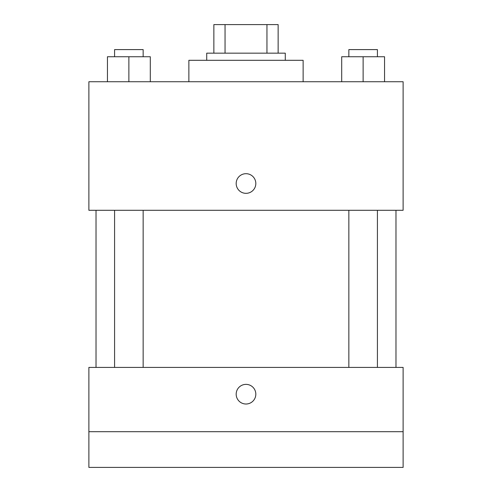 <?xml version="1.0" encoding="UTF-8"?>
<svg xmlns="http://www.w3.org/2000/svg" width="492" height="492" viewBox="0 0 492 492"><rect width="100%" height="100%" fill="white"/><g stroke="black" fill="none" stroke-linecap="round" stroke-linejoin="round"><path stroke-width="0.74" d="M225.047 53.167L225.047 24.6L213.86 24.6L213.86 53.167L213.86 24.6M225.047 24.6L278.14 24.6L278.14 53.167M266.953 53.167L266.953 24.6M206.72 60.307L206.72 53.167L285.28 53.167L285.28 60.307M303.133 81.734L303.133 60.307L188.867 60.307L188.867 81.734M88.88 81.734L403.12 81.734L403.12 210.293L88.88 210.293L88.88 81.734M246 193.331A9.822 9.822 0 0 1 237.495 178.602A9.822 9.822 0 0 1 254.505 178.602A9.822 9.822 0 0 1 246 193.331M88.88 367.413L403.12 367.413L403.12 467.4L88.88 467.4L88.88 367.413M246 404.012A9.822 9.822 0 0 1 237.495 389.283A9.822 9.822 0 0 1 254.505 389.283A9.822 9.822 0 0 1 246 404.012M88.88 431.693L403.12 431.693M341.7 81.734L341.7 56.74L384.553 56.74L384.553 81.734L384.553 56.74M363.127 81.734L363.127 56.74M377.413 56.74L377.413 49.6L348.846 49.6L348.846 56.74M107.447 81.734L107.447 56.74L150.3 56.74L150.3 81.734L150.3 56.74M128.873 81.734L128.873 56.74M143.154 56.74L143.154 49.6L114.587 49.6L114.587 56.74M395.98 367.413L395.98 210.293M96.02 367.413L96.02 210.293M348.846 210.293L348.846 367.413M377.413 210.293L377.413 367.413M143.154 367.413L143.154 210.293M114.587 367.413L114.587 210.293"/></g></svg>
